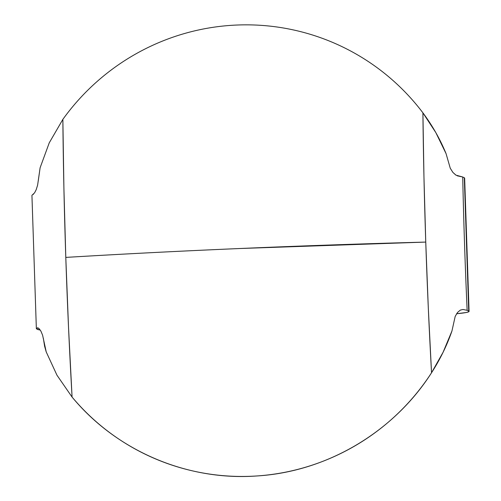 <?xml version="1.0" encoding="UTF-8"?>
<svg xmlns="http://www.w3.org/2000/svg" width="501" height="501" viewBox="0 0 501 501"><rect width="100%" height="100%" fill="white"/><g stroke="black" fill="none" stroke-linecap="round" stroke-linejoin="round"><path stroke-width="0.75" d="M435.826 132.602L446.053 153.613C440.116 139.19 432.407 125.601 422.913 112.838L435.826 132.602M31.932 195.315L36.354 328.631L37.606 327.823L39.084 328.625L40.907 331.142L42.585 335.163L46.23 351.94L56.957 375.186L72.075 397.068A792.826 105.955 -92.5 0 1 65.794 257.401A792.826 105.955 -92.5 0 1 62.863 119.37A226.308 223.69 116 0 1 236.591 25.05A226.308 223.69 -64 0 0 62.863 119.37L63.903 187.913L65.794 257.401A812.641 58.103 -1.9 0 1 239.697 248.521A812.641 58.103 -1.9 0 1 425.756 242.083L423.959 177.06L422.913 112.838A226.308 223.69 -64 0 0 236.591 25.05A226.308 223.69 116 0 1 422.913 112.838A791.304 105.755 87.5 0 0 425.756 242.083L239.697 248.521C180.103 251.076 122.138 254.032 65.794 257.401L68.524 327.303L72.075 397.068C116.539 450.938 187.33 481.129 257.051 475.95C326.827 471.698 393.604 432.206 431.536 372.769L428.286 307.47L425.756 242.083A791.304 105.755 87.5 0 0 431.536 372.769C440.097 359.436 446.898 345.527 451.94 331.029L455.184 316.419L457.538 312.442L460.363 310.081L463.012 309.493L467.145 310.313A749.239 100.131 -92.5 0 1 462.724 177.003L455.891 175.118L452.904 172.425L450.274 168.261L446.053 153.613L450.274 168.261L452.904 172.425L456.023 175.2M457.194 175.807L462.724 177.003A749.239 100.131 -92.5 0 0 467.145 310.313L468.742 311.096L467.145 310.313L463.012 309.493L460.363 310.081L457.538 312.442L455.184 316.419L451.94 331.029L443.072 352.291L431.536 372.769A226.308 223.69 116 0 1 72.075 397.068M38.251 180.924L40.118 167.747L49.248 142.835L62.863 119.37L49.248 142.835L40.118 167.747L37.613 185.126L36.216 189.622L34.582 192.835L31.939 195.302M56.957 375.186L46.23 351.94M38.37 328.055L37.362 327.873L37.995 327.886L37.362 327.873L36.817 329.088L40.212 330.009A49.374 3.532 -1.9 0 1 37.237 329.295L36.817 329.088M46.167 351.771L44.602 346.191L43.349 338.275M39.072 328.612L40.907 331.142L42.585 335.163M36.291 189.428L35.997 190.136M33.486 194.2L32.941 194.563M469.068 311.415A34.976 2.499 -1.9 0 1 456.568 313.751L466.193 312.511L468.748 311.772L464.321 177.786L468.742 311.096A34.976 2.499 -1.9 0 1 469.068 311.415L464.646 178.105A34.976 2.499 178.1 0 0 464.321 177.786L462.724 177.003L464.321 177.786L464.321 178.462"/></g></svg>

